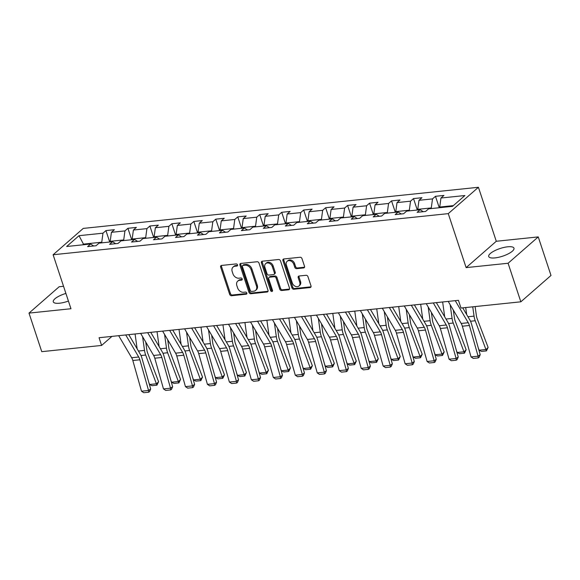 <?xml version="1.0" encoding="UTF-8"?>
<svg xmlns="http://www.w3.org/2000/svg" width="580" height="580" viewBox="0 0 580 580"><rect width="100%" height="100%" fill="white"/><g stroke="black" fill="none" stroke-linecap="round" stroke-linejoin="round"><path stroke-width="0.87" d="M237.532 264.871A1.175 0.906 -131.1 0 0 236.212 263.914L221.524 265.444A1.675 1.29 -131.1 0 0 220.929 265.698A1.675 1.29 -131.1 0 0 220.646 267.105L229.658 294.357A1.675 1.29 -131.1 0 0 231.543 295.727L246.225 294.198A1.175 0.906 -131.1 0 0 245.529 292.074L243.629 292.276A5.358 4.14 -131.1 0 1 237.597 287.89L236.85 285.621A5.358 4.14 -131.1 0 1 237.749 281.126A5.358 4.14 -131.1 0 1 239.67 280.314L241.57 280.118A1.175 0.906 -131.1 0 0 240.867 277.994L238.967 278.197A5.358 4.14 -131.1 0 1 232.942 273.811L232.196 271.541A5.358 4.14 -131.1 0 1 233.095 267.046A5.358 4.14 -131.1 0 1 235.016 266.235L236.915 266.039A1.175 0.906 -131.1 0 0 237.532 264.871M507.696 246.797A13.304 4.038 -18.3 0 0 494.457 250.835A13.304 4.038 -18.3 0 0 488.715 256.527A13.304 4.038 -18.3 0 0 494.986 257.904A13.304 4.038 -18.3 0 0 508.225 253.866A13.304 4.038 -18.3 0 0 513.967 248.175A13.304 4.038 -18.3 0 0 507.696 246.797M65.903 293.422A13.304 4.038 -18.3 0 0 53.28 301.832A13.304 4.038 -18.3 0 0 59.551 303.209A13.304 4.038 -18.3 0 0 68.425 301.056M303.637 267.938A1.675 1.29 -131.1 0 0 304.239 267.685A1.675 1.29 -131.1 0 0 304.522 266.285L301.992 258.637A1.675 1.29 -131.1 0 0 300.114 257.266L283.801 258.963A1.675 1.29 -131.1 0 0 283.2 259.216A1.675 1.29 -131.1 0 0 282.917 260.623L291.928 287.876A1.675 1.29 -131.1 0 0 293.813 289.246L310.126 287.549A1.675 1.29 -131.1 0 0 310.728 287.296A1.675 1.29 -131.1 0 0 311.003 285.889L307.951 276.653A1.675 1.29 -131.1 0 0 306.066 275.282L299.091 276.007A1.675 1.29 -131.1 0 0 298.49 276.261A1.675 1.29 -131.1 0 0 298.207 277.668L299.722 282.25A4.48 3.458 -131.1 0 1 298.968 286.005A4.48 3.458 -131.1 0 1 292.327 283.018L286.389 265.075A4.48 3.458 -131.1 0 1 287.144 261.319A4.48 3.458 -131.1 0 1 293.785 264.306L294.778 267.3A1.675 1.29 -131.1 0 0 296.663 268.671L303.637 267.938L304.457 267.228A1.675 1.29 -131.1 0 0 304.551 267.213M466.124 267.619L508.087 263.255L520.84 301.81L551 275.464L538.247 236.901L496.284 241.273L478.427 187.282L448.267 213.636L466.124 267.619L496.284 241.273M63.546 286.295L59.16 286.752L29 313.106L70.963 308.734L53.114 254.75L448.267 213.636M29 313.106L41.753 351.661L101.601 345.433L111.969 336.378M520.84 301.81L460.991 308.038L458.439 300.331L99.057 337.727L101.601 345.433M259.006 263.11A1.675 1.29 -131.1 0 0 257.121 261.739L240.809 263.436A1.675 1.29 -131.1 0 0 240.207 263.69A1.675 1.29 -131.1 0 0 239.931 265.096L248.943 292.349A1.675 1.29 -131.1 0 0 250.821 293.719L267.133 292.023A1.675 1.29 -131.1 0 0 267.735 291.769A1.675 1.29 -131.1 0 0 268.018 290.363L259.006 263.11M262.305 261.203L278.618 259.507A1.675 1.29 -131.1 0 1 280.495 260.877L289.514 288.122A1.675 1.29 -131.1 0 1 289.231 289.529A1.675 1.29 -131.1 0 1 288.63 289.782L281.648 290.507A1.675 1.29 -131.1 0 1 279.763 289.137L276.109 278.088A1.675 1.29 -131.1 0 0 274.231 276.718L269.599 277.196A1.675 1.29 -131.1 0 0 268.997 277.45A1.675 1.29 -131.1 0 0 268.714 278.857L272.52 290.363A1.175 0.906 -131.1 0 1 270.584 290.565L261.421 262.856A1.675 1.29 -131.1 0 1 261.703 261.457A1.675 1.29 -131.1 0 1 262.305 261.203M478.427 187.282L83.266 228.404L53.114 254.75M435.478 196.301L432.506 198.904L418.985 200.31L421.964 197.707L413.511 198.585L410.538 201.188L397.017 202.594L399.99 199.999L391.543 200.876L388.571 203.471L375.05 204.878L378.022 202.282L369.576 203.16L366.596 205.762L353.082 207.169L356.055 204.566L347.608 205.443L344.629 208.046L331.115 209.452L334.087 206.85L325.634 207.734L322.661 210.33L309.14 211.736L312.12 209.141L303.666 210.018L300.694 212.621L287.173 214.027L290.145 211.424L281.699 212.302L278.726 214.905L265.205 216.311L268.177 213.708L259.731 214.593L256.751 217.188L243.237 218.595L246.21 215.999L237.764 216.876L234.784 219.472L221.27 220.879L224.243 218.283L215.789 219.16L212.817 221.763L199.295 223.169L202.275 220.567L193.821 221.451L190.849 224.047L177.328 225.453L180.307 222.858L171.854 223.735L168.881 226.331L155.36 227.737L158.333 225.142L149.887 226.019L146.914 228.621L133.393 230.028L136.365 227.425L127.919 228.302L124.939 230.905L111.425 232.312L114.398 229.709L105.944 230.594L102.972 233.189L79.032 235.683L66.642 246.507L90.581 244.013L87.609 246.616L96.055 245.739L99.035 243.136L112.556 241.73L109.576 244.332L118.03 243.448L121.002 240.852L134.524 239.446L131.544 242.041L139.998 241.164L142.97 238.561L156.491 237.155L153.519 239.757L161.965 238.88L164.938 236.277L178.459 234.871L175.486 237.474L183.932 236.589L186.912 233.994L200.426 232.587L197.454 235.183L205.9 234.305L208.88 231.71L222.401 230.304L219.421 232.899L227.875 232.022L230.847 229.419L244.368 228.012L241.389 230.615L249.842 229.731L252.815 227.135L266.336 225.729L263.363 228.324L271.81 227.447L274.782 224.851L288.303 223.445L285.331 226.04L293.777 225.163L296.757 222.561L310.271 221.154L307.298 223.757L315.745 222.88L318.724 220.277L332.238 218.87L329.266 221.473L337.719 220.588L340.692 217.993L354.213 216.587L351.233 219.182L359.687 218.305L362.66 215.702L376.181 214.295L373.208 216.898L381.654 216.021L384.627 213.418L398.148 212.012L395.176 214.614L403.622 213.73L406.602 211.135L420.116 209.728L417.143 212.323L425.589 211.446L428.569 208.851L452.509 206.357L464.899 195.532L440.952 198.019L443.932 195.424L435.478 196.301L439.263 207.734M417.97 209.953L417.767 209.329L431.288 207.923L431.491 208.546M431.288 207.923L432.506 198.904M417.767 209.329L418.985 200.31M420.116 209.728L423.255 211.693M396.002 212.237L395.799 211.613L409.321 210.207L409.524 210.83M409.321 210.207L410.538 201.188M395.799 211.613L397.017 202.594M398.148 212.012L401.28 213.976M374.035 214.52L373.832 213.897L387.346 212.49L387.556 213.114M387.346 212.49L388.571 203.471M373.832 213.897L375.05 204.878M376.181 214.295L379.313 216.26M352.067 216.804L351.857 216.188L365.378 214.781L365.589 215.398M365.378 214.781L366.596 205.762M351.857 216.188L353.082 207.169M354.213 216.587L357.345 218.551M330.1 219.095L329.889 218.471L343.411 217.065L343.614 217.688M343.411 217.065L344.629 208.046M329.889 218.471L331.115 209.452M332.238 218.87L335.378 220.835M308.132 221.379L307.922 220.755L321.443 219.349L321.646 219.972M321.443 219.349L322.661 210.33M307.922 220.755L309.14 211.736M310.271 221.154L313.41 223.119M286.157 223.662L285.954 223.039L299.476 221.632L299.679 222.256M299.476 221.632L300.694 212.621M285.954 223.039L287.173 214.027M288.303 223.445L291.435 225.402M264.19 225.954L263.987 225.33L277.501 223.923L277.711 224.547M277.501 223.923L278.726 214.905M263.987 225.33L265.205 216.311M266.336 225.729L269.468 227.694M242.222 228.237L242.019 227.614L255.533 226.207L255.744 226.831M255.533 226.207L256.751 217.188M242.019 227.614L243.237 218.595M244.368 228.012L247.5 229.977M220.255 230.521L220.045 229.898L233.566 228.491L233.769 229.114M233.566 228.491L234.784 219.472M220.045 229.898L221.27 220.879M222.401 230.304L225.533 232.261M198.287 232.812L198.077 232.188L211.599 230.782L211.801 231.405M211.599 230.782L212.817 221.763M198.077 232.188L199.295 223.169M200.426 232.587L203.565 234.552M176.313 235.096L176.11 234.472L189.631 233.066L189.834 233.689M189.631 233.066L190.849 224.047M176.11 234.472L177.328 225.453M178.459 234.871L181.591 236.836M154.345 237.38L154.142 236.756L167.656 235.35L167.867 235.973M167.656 235.35L168.881 226.331M154.142 236.756L155.36 227.737M156.491 237.155L159.623 239.119M132.378 239.67L132.175 239.047L145.689 237.64L145.899 238.257M145.689 237.64L146.914 228.621M132.175 239.047L133.393 230.028M134.524 239.446L137.656 241.411M110.41 241.954L110.2 241.331L123.721 239.924L123.931 240.548M123.721 239.924L124.939 230.905M110.2 241.331L111.425 232.312M112.556 241.73L115.688 243.694M83.65 244.738L83.447 244.115L101.754 242.208L101.957 242.831M101.754 242.208L102.972 233.189M82.606 244.847L83.447 244.115L79.032 235.683M90.581 244.013L93.721 245.978M508.087 263.255L538.247 236.901M453.342 205.624L439.734 207.038L439.945 207.662M439.734 207.038L440.952 198.019M109.729 242.027L105.944 230.594M131.696 239.736L127.919 228.302M153.664 237.452L149.887 226.019M175.638 235.168L171.854 223.735M197.606 232.877L193.821 221.451M219.573 230.594L215.789 219.16M241.541 228.31L237.764 216.876M263.508 226.019L259.731 214.593M285.483 223.735L281.699 212.302M307.451 221.451L303.666 210.018M329.418 219.167L325.634 207.734M351.386 216.876L347.608 205.443M373.353 214.593L369.576 203.16M395.321 212.309L391.543 200.876M417.296 210.018L413.511 198.585M237.59 265.336L235.828 265.524A5.358 4.14 -131.1 0 0 233.907 266.336L233.095 267.046M237.749 281.126L238.561 280.415A5.358 4.14 -131.1 0 1 240.482 279.603L242.244 279.415M221.437 265.459A1.675 1.29 -131.1 0 0 221.458 266.387L230.47 293.639A1.675 1.29 -131.1 0 0 232.355 295.01L246.899 293.502M240.714 263.45A1.675 1.29 -131.1 0 0 240.743 264.386L249.755 291.638A1.675 1.29 -131.1 0 0 251.64 293.009L267.953 291.305A1.675 1.29 -131.1 0 0 268.04 291.298M243.035 265.401A1.175 0.906 -131.1 0 0 242.411 266.561L250.328 290.478A1.175 0.906 -131.1 0 0 251.64 291.443L253.649 291.232A5.358 4.14 -131.1 0 0 255.57 290.421A5.358 4.14 -131.1 0 0 256.469 285.925L251.06 269.577A5.358 4.14 -131.1 0 0 245.036 265.19L243.035 265.401L243.846 264.69A1.175 0.906 -131.1 0 0 243.426 264.864L242.614 265.575M255.57 290.421L256.382 289.71A5.358 4.14 -131.1 0 0 257.281 285.215L256.469 285.925M243.846 264.69L245.847 264.48A5.358 4.14 -131.1 0 1 251.88 268.866L257.281 285.215M268.997 277.45L269.809 276.74A1.675 1.29 -131.1 0 1 270.411 276.486L275.043 276.007A1.675 1.29 -131.1 0 1 276.928 277.378L280.582 288.427A1.675 1.29 -131.1 0 0 282.467 289.797L289.442 289.072A1.675 1.29 -131.1 0 0 289.536 289.058M262.211 261.217A1.675 1.29 -131.1 0 0 262.24 262.145L271.404 289.855A1.175 0.906 -131.1 0 0 272.578 290.812M272.317 266.619A4.48 3.458 -131.1 0 0 265.676 263.632A4.48 3.458 -131.1 0 0 264.922 267.387L267.01 273.709A1.675 1.29 -131.1 0 0 268.895 275.079L273.528 274.601A1.675 1.29 -131.1 0 0 274.13 274.347A1.675 1.29 -131.1 0 0 274.405 272.941L272.317 266.619L273.137 265.908A4.48 3.458 -131.1 0 0 266.488 262.921L265.676 263.632M274.13 274.347L274.942 273.63A1.675 1.29 -131.1 0 0 275.224 272.23L274.405 272.941M273.137 265.908L275.224 272.23M287.144 261.319L287.963 260.608A4.48 3.458 -131.1 0 1 294.604 263.595L295.59 266.582A1.675 1.29 -131.1 0 0 297.475 267.953L304.457 267.228M298.968 286.005L299.787 285.295A4.48 3.458 -131.1 0 0 300.534 281.532L299.722 282.25M298.997 276.022A1.675 1.29 -131.1 0 0 299.019 276.957L300.534 281.532M283.707 258.977A1.675 1.29 -131.1 0 0 283.736 259.912L292.748 287.165A1.675 1.29 -131.1 0 0 294.625 288.536L310.938 286.832A1.675 1.29 -131.1 0 0 311.032 286.825M149.604 384.489L156.643 383.757L158.587 381.705L156.904 385.185L151.982 385.7L149.604 384.489L148.835 382.481M137.155 348.863L135.075 333.978M156.904 385.185L145.681 355.04A12.789 7.127 -95.9 0 1 144.514 350.414L142.6 336.712M145.747 342.062L146.841 349.899A8.526 4.749 84.1 0 0 147.625 352.988L158.587 381.705M125.722 334.95L138.707 357.012A8.526 4.749 -95.9 0 1 139.86 359.774L148.553 390.478L150.677 388.977L141.984 358.273A12.789 7.127 84.1 0 0 140.251 354.133L128.774 334.631M118.675 335.682L131.667 357.744A8.526 4.749 -95.9 0 1 132.82 360.506L141.506 391.21L148.553 390.478L148.712 392.203L143.789 392.718L141.506 391.21M150.677 388.977L149.567 391.601L148.712 392.203M171.571 382.205L178.611 381.473L180.554 379.422L178.879 382.901L173.949 383.416L171.571 382.205L170.803 380.197M159.123 346.579L157.042 331.688M178.879 382.901L167.649 352.756A12.789 7.127 -95.9 0 1 166.482 348.13L164.568 334.428M167.714 339.779L168.809 347.616A8.526 4.749 84.1 0 0 169.592 350.704L180.554 379.422M193.539 379.922L200.586 379.189L202.521 377.13L200.847 380.618L195.917 381.125L193.539 379.922L192.77 377.906M181.09 344.288L179.01 329.404M200.847 380.618L189.624 350.472A12.789 7.127 -95.9 0 1 188.449 345.839L186.535 332.144M189.689 337.488L190.784 345.332A8.526 4.749 84.1 0 0 191.56 348.413L202.521 377.13M147.69 332.666L160.674 354.728A8.526 4.749 -95.9 0 1 161.827 357.483L170.52 388.187L172.644 386.693L163.951 355.989A12.789 7.127 84.1 0 0 162.226 351.85L150.742 332.347M140.65 333.399L153.635 355.46A8.526 4.749 -95.9 0 1 154.787 358.215L163.48 388.919L170.52 388.187L170.687 389.912L165.757 390.427L163.48 388.919M172.644 386.693L171.535 389.318L170.687 389.912M169.657 330.375L182.642 352.437A8.526 4.749 -95.9 0 1 183.795 355.199L192.487 385.903L194.612 384.402L185.919 353.706A12.789 7.127 84.1 0 0 184.194 349.559L172.709 330.063M162.618 331.107L175.602 353.169A8.526 4.749 -95.9 0 1 176.755 355.931L185.448 386.635L192.487 385.903L192.654 387.628L187.724 388.143L185.448 386.635M194.612 384.402L193.502 387.034L192.654 387.628M215.506 377.638L222.553 376.899L224.489 374.847L222.814 378.327L217.884 378.841L215.506 377.638L214.745 375.623M203.058 342.004L200.977 327.12M222.814 378.327L211.591 348.181A12.789 7.127 -95.9 0 1 210.417 343.556L208.503 329.853M211.656 335.204L212.751 343.048A8.526 4.749 84.1 0 0 213.527 346.13L224.489 374.847M237.481 375.347L244.521 374.615L246.464 372.563L244.782 376.043L239.852 376.558L237.481 375.347L236.713 373.339M225.025 339.72L222.952 324.836M244.782 376.043L233.559 345.897A12.789 7.127 -95.9 0 1 232.384 341.272L230.477 327.57M233.624 332.92L234.719 340.757A8.526 4.749 84.1 0 0 235.502 343.846L246.464 372.563M259.449 373.063L266.488 372.331L268.431 370.279L266.749 373.759L261.827 374.267L259.449 373.063L258.68 371.048M246.993 337.437L244.919 322.545M266.749 373.759L255.526 343.614A12.789 7.127 -95.9 0 1 254.359 338.981L252.445 325.286M255.591 330.629L256.686 338.474A8.526 4.749 84.1 0 0 257.469 341.555L268.431 370.279M191.625 328.091L204.617 350.153A8.526 4.749 -95.9 0 1 205.762 352.915L214.455 383.619L216.579 382.118L207.894 351.415A12.789 7.127 84.1 0 0 206.161 347.275L194.684 327.772M184.585 328.824L197.57 350.885A8.526 4.749 -95.9 0 1 198.722 353.648L207.415 384.351L214.455 383.619L214.622 385.345L209.692 385.86L207.415 384.351M216.579 382.118L215.47 384.743L214.622 385.345M213.592 325.808L226.584 347.869A8.526 4.749 -95.9 0 1 227.737 350.625L236.423 381.328L238.547 379.835L229.861 349.131A12.789 7.127 84.1 0 0 228.129 344.991L216.652 325.489M206.552 326.54L219.544 348.602A8.526 4.749 -95.9 0 1 220.69 351.364L229.383 382.06L236.423 381.328L236.589 383.061L231.659 383.568L229.383 382.06M238.547 379.835L237.438 382.459L236.589 383.061M235.567 323.524L248.552 345.579A8.526 4.749 -95.9 0 1 249.704 348.341L258.397 379.045L260.521 377.544L251.829 346.847A12.789 7.127 84.1 0 0 250.096 342.707L238.619 323.205M228.52 324.256L241.512 346.318A8.526 4.749 -95.9 0 1 242.665 349.073L251.35 379.777L258.397 379.045L258.557 380.77L253.634 381.285L251.35 379.777M260.521 377.544L259.412 380.175L258.557 380.77M281.416 370.779L288.456 370.047L290.399 367.988L288.724 371.468L283.794 371.983L281.416 370.779L280.647 368.764M268.968 335.146L266.887 320.262M288.724 371.468L277.494 341.323A12.789 7.127 -95.9 0 1 276.327 336.697L274.412 322.995M277.559 328.345L278.654 336.19A8.526 4.749 84.1 0 0 279.437 339.271L290.399 367.988M257.535 321.233L270.519 343.295A8.526 4.749 -95.9 0 1 271.672 346.057L280.365 376.761L282.489 375.26L273.796 344.556A12.789 7.127 84.1 0 0 272.071 340.416L260.587 320.914M250.495 321.965L263.48 344.027A8.526 4.749 -95.9 0 1 264.632 346.789L273.325 377.493L280.365 376.761L280.531 378.486L275.601 379.001L273.325 377.493M282.489 375.26L281.38 377.885L280.531 378.486M303.383 368.488L310.423 367.756L312.366 365.704L310.692 369.185L305.762 369.699L303.383 368.488L302.615 366.48M290.935 332.862L288.855 317.978M310.692 369.185L299.469 339.039A12.789 7.127 -95.9 0 1 298.294 334.413L296.38 320.711M299.534 326.062L300.629 333.899A8.526 4.749 84.1 0 0 301.404 336.987L312.366 365.704M279.502 318.949L292.487 341.011A8.526 4.749 -95.9 0 1 293.639 343.773L302.332 374.47L304.457 372.976L295.764 342.272A12.789 7.127 84.1 0 0 294.038 338.133L282.554 318.63M272.462 319.681L285.447 341.743A8.526 4.749 -95.9 0 1 286.6 344.505L295.293 375.202L302.332 374.47L302.499 376.202L297.569 376.71L295.293 375.202M304.457 372.976L303.347 375.601L302.499 376.202M325.351 366.205L332.398 365.473L334.334 363.421L332.659 366.901L327.729 367.415L325.351 366.205L324.582 364.189M312.903 330.578L310.822 315.687M332.659 366.901L321.436 336.755A12.789 7.127 -95.9 0 1 320.262 332.13L318.348 318.427M321.501 323.778L322.596 331.615A8.526 4.749 84.1 0 0 323.372 334.704L334.334 363.421M301.469 316.665L314.454 338.727A8.526 4.749 -95.9 0 1 315.607 341.482L324.3 372.186L326.424 370.692L317.731 339.989A12.789 7.127 84.1 0 0 316.006 335.849L304.529 316.346M294.43 317.398L307.414 339.459A8.526 4.749 -95.9 0 1 308.567 342.214L317.26 372.918L324.3 372.186L324.466 373.911L319.536 374.426L317.26 372.918M326.424 370.692L325.315 373.317L324.466 373.911M347.326 363.921L354.365 363.189L356.301 361.13L354.626 364.61L349.696 365.125L347.326 363.921L346.557 361.906M334.87 328.287L332.797 313.403M354.626 364.61L343.404 334.471A12.789 7.127 -95.9 0 1 342.229 329.839L340.322 316.136M343.469 321.487L344.563 329.331A8.526 4.749 84.1 0 0 345.346 332.412L356.301 361.13M323.437 314.375L336.429 336.436A8.526 4.749 -95.9 0 1 337.582 339.199L346.267 369.902L348.392 368.401L339.706 337.698A12.789 7.127 84.1 0 0 337.973 333.558L326.496 314.055M316.397 315.107L329.382 337.168A8.526 4.749 -95.9 0 1 330.535 339.931L339.227 370.635L346.267 369.902L346.434 371.628L341.504 372.142L339.227 370.635M348.392 368.401L347.282 371.026L346.434 371.628M369.293 361.63L376.333 360.898L378.276 358.846L376.594 362.326L371.671 362.841L369.293 361.63L368.525 359.622M356.838 326.004L354.764 311.119M376.594 362.326L365.371 332.18A12.789 7.127 -95.9 0 1 364.204 327.555L362.29 313.852M365.436 319.203L366.531 327.04A8.526 4.749 84.1 0 0 367.314 330.129L378.276 358.846M345.412 312.091L358.396 334.152A8.526 4.749 -95.9 0 1 359.549 336.915L368.242 367.618L370.366 366.118L361.673 335.414A12.789 7.127 84.1 0 0 359.941 331.274L348.464 311.772M338.365 312.823L351.357 334.885A8.526 4.749 -95.9 0 1 352.51 337.647L361.195 368.351L368.242 367.618L368.401 369.344L363.479 369.859L361.195 368.351M370.366 366.118L369.257 368.742L368.401 369.344M391.261 359.346L398.3 358.614L400.243 356.562L398.569 360.042L393.639 360.557L391.261 359.346L390.492 357.338M378.812 323.72L376.732 308.828M398.569 360.042L387.338 329.897A12.789 7.127 -95.9 0 1 386.171 325.271L384.257 311.569M387.404 316.919L388.498 324.757A8.526 4.749 84.1 0 0 389.282 327.845L400.243 356.562M367.379 309.807L380.364 331.869A8.526 4.749 -95.9 0 1 381.517 334.624L390.209 365.327L392.334 363.834L383.641 333.13A12.789 7.127 84.1 0 0 381.915 328.99L370.431 309.488M360.339 310.539L373.324 332.601A8.526 4.749 -95.9 0 1 374.477 335.356L383.162 366.06L390.209 365.327L390.376 367.053L385.446 367.568L383.162 366.06M392.334 363.834L391.224 366.458L390.376 367.053M413.228 357.062L420.268 356.33L422.211 354.271L420.536 357.758L415.606 358.266L413.228 357.062L412.46 355.047M400.78 321.429L398.699 306.544M420.536 357.758L409.313 327.613A12.789 7.127 -95.9 0 1 408.139 322.98L406.225 309.285M409.371 314.628L410.466 322.473A8.526 4.749 84.1 0 0 411.249 325.554L422.211 354.271M389.347 307.516L402.332 329.578A8.526 4.749 -95.9 0 1 403.484 332.34L412.177 363.044L414.301 361.543L405.608 330.839A12.789 7.127 84.1 0 0 403.883 326.7L392.399 307.204M382.307 308.248L395.292 330.31A8.526 4.749 -95.9 0 1 396.445 333.072L405.137 363.776L412.177 363.044L412.344 364.769L407.414 365.284L405.137 363.776M414.301 361.543L413.192 364.175L412.344 364.769M435.196 354.779L442.243 354.039L444.178 351.988L442.504 355.467L437.574 355.982L435.196 354.779L434.427 352.763M422.748 319.145L420.667 304.261M442.504 355.467L431.281 325.322A12.789 7.127 -95.9 0 1 430.106 320.696L428.192 306.994M431.346 312.344L432.441 320.189A8.526 4.749 84.1 0 0 433.216 323.27L444.178 351.988M411.314 305.232L424.299 327.294A8.526 4.749 -95.9 0 1 425.452 330.056L434.145 360.76L436.269 359.259L427.576 328.555A12.789 7.127 84.1 0 0 425.851 324.416L414.374 304.913M404.274 305.964L417.259 328.026A8.526 4.749 -95.9 0 1 418.412 330.788L427.105 361.492L434.145 360.76L434.311 362.486L429.381 363L427.105 361.492M436.269 359.259L435.159 361.884L434.311 362.486M457.171 352.488L464.21 351.755L466.146 349.704L464.471 353.184L459.541 353.699L457.171 352.488L456.402 350.479M444.715 316.861L442.641 301.977M464.471 353.184L453.248 323.038A12.789 7.127 -95.9 0 1 452.074 318.413L450.167 304.71M453.313 310.061L454.408 317.898A8.526 4.749 84.1 0 0 455.191 320.986L466.146 349.704M433.282 302.949L446.274 325.01A8.526 4.749 -95.9 0 1 447.426 327.765L456.112 358.469L458.236 356.976L449.551 326.272A12.789 7.127 84.1 0 0 447.818 322.132L436.341 302.63M426.242 303.681L439.227 325.743A8.526 4.749 -95.9 0 1 440.379 328.505L449.072 359.201L456.112 358.469L456.279 360.202L451.349 360.709L449.072 359.201M458.236 356.976L457.127 359.6L456.279 360.202M479.138 350.204L486.178 349.472L488.121 347.42L486.439 350.9L481.516 351.407L479.138 350.204L478.37 348.188M466.683 314.577L465.704 307.552M486.439 350.9L475.216 320.755A12.789 7.127 -95.9 0 1 474.048 316.122L472.743 306.82M475.114 306.574L476.376 315.614A8.526 4.749 84.1 0 0 477.159 318.695L488.121 347.42M455.257 300.665L468.241 322.719A8.526 4.749 -95.9 0 1 469.394 325.481L478.079 356.185L480.204 354.685L471.518 323.988A12.789 7.127 84.1 0 0 469.786 319.848L462.731 307.857M458.62 300.882L458.309 300.346M448.209 301.397L461.201 323.459A8.526 4.749 -95.9 0 1 462.354 326.214L471.04 356.918L478.079 356.185L478.246 357.911L473.323 358.425L471.04 356.918M480.204 354.685L479.102 357.316L478.246 357.911M235.828 265.524L235.016 266.235M242.222 279.546L241.57 280.118M240.482 279.603L239.67 280.314M246.877 293.625L246.225 294.198M232.355 295.01L231.543 295.727M230.47 293.639L229.658 294.357M221.458 266.387L220.646 267.105M237.568 265.466L236.915 266.039M267.953 291.305L267.133 292.023M251.64 293.009L250.821 293.719M249.755 291.638L248.943 292.349M240.743 264.386L239.931 265.096M251.88 268.866L251.06 269.577M245.847 264.48L245.036 265.19M289.442 289.072L288.63 289.782M282.467 289.797L281.648 290.507M280.582 288.427L279.763 289.137M276.928 277.378L276.109 278.088M275.043 276.007L274.231 276.718M270.411 276.486L269.599 277.196M271.404 289.855L270.584 290.565M262.24 262.145L261.421 262.856M297.475 267.953L296.663 268.671M295.59 266.582L294.778 267.3M294.604 263.595L293.785 264.306M299.019 276.957L298.207 277.668M310.938 286.832L310.126 287.549M294.625 288.536L293.813 289.246M292.748 287.165L291.928 287.876M283.736 259.912L282.917 260.623M140.983 355.533L145.681 355.04M138.439 351.045L144.514 350.414M138.707 357.012L131.667 357.744M139.86 359.774L132.82 360.506M162.951 353.242L167.649 352.756M160.406 348.761L166.482 348.13M184.918 350.958L189.624 350.472M182.374 346.477L188.449 345.839M160.674 354.728L153.635 355.46M161.827 357.483L154.787 358.215M182.642 352.437L175.602 353.169M183.795 355.199L176.755 355.931M206.886 348.674L211.591 348.181M204.341 344.187L210.417 343.556M228.854 346.39L233.559 345.897M226.316 341.903L232.384 341.272M250.828 344.099L255.526 343.614M248.283 339.619L254.359 338.981M204.617 350.153L197.57 350.885M205.762 352.915L198.722 353.648M226.584 347.869L219.544 348.602M227.737 350.625L220.69 351.364M248.552 345.579L241.512 346.318M249.704 348.341L242.665 349.073M272.796 341.816L277.494 341.323M270.251 337.328L276.327 336.697M270.519 343.295L263.48 344.027M271.672 346.057L264.632 346.789M294.763 339.532L299.469 339.039M292.219 335.044L298.294 334.413M292.487 341.011L285.447 341.743M293.639 343.773L286.6 344.505M316.731 337.241L321.436 336.755M314.186 332.76L320.262 332.13M314.454 338.727L307.414 339.459M315.607 341.482L308.567 342.214M338.698 334.957L343.404 334.471M336.154 330.469L342.229 329.839M336.429 336.436L329.382 337.168M337.582 339.199L330.535 339.931M360.673 332.673L365.371 332.18M358.128 328.186L364.204 327.555M358.396 334.152L351.357 334.885M359.549 336.915L352.51 337.647M382.64 330.382L387.338 329.897M380.096 325.902L386.171 325.271M380.364 331.869L373.324 332.601M381.517 334.624L374.477 335.356M404.608 328.099L409.313 327.613M402.063 323.618L408.139 322.98M402.332 329.578L395.292 330.31M403.484 332.34L396.445 333.072M426.575 325.815L431.281 325.322M424.031 321.327L430.106 320.696M424.299 327.294L417.259 328.026M425.452 330.056L418.412 330.788M448.543 323.524L453.248 323.038M445.998 319.043L452.074 318.413M446.274 325.01L439.227 325.743M447.426 327.765L440.379 328.505M470.518 321.24L475.216 320.755M467.973 316.76L474.048 316.122M468.241 322.719L461.201 323.459M469.394 325.481L462.354 326.214"/></g></svg>
